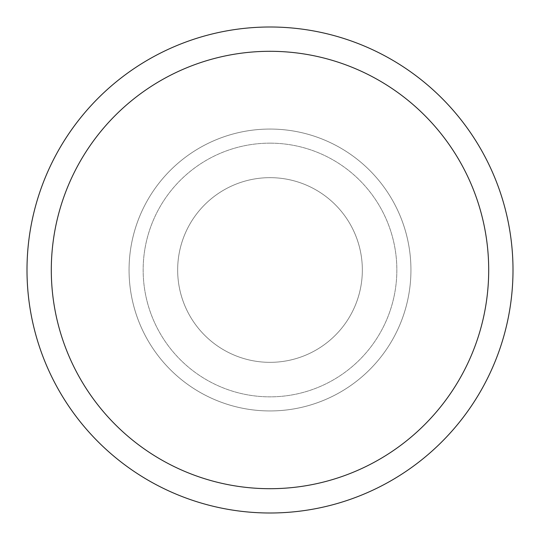 <?xml version="1.0" encoding="UTF-8"?>
<svg xmlns="http://www.w3.org/2000/svg" width="540" height="540" viewBox="0 0 540 540"><rect width="100%" height="100%" fill="white"/><g stroke="black" fill="none" stroke-linecap="round" stroke-linejoin="round"><path stroke-width="0.41" stroke-dasharray="2.7 2.03" d="M270 177.66A92.34 92.34 0 0 1 362.34 270A92.34 92.34 0 0 1 270 362.34A92.34 92.34 0 0 1 177.66 270A92.34 92.34 0 0 1 270 177.66A92.34 92.34 0 0 1 362.34 270A92.34 92.34 0 0 1 270 362.34A92.34 92.34 0 0 1 177.66 270A92.34 92.34 0 0 1 270 177.66A92.34 92.34 0 0 1 362.34 270A92.34 92.34 0 0 1 270 362.34A92.34 92.34 0 0 1 177.66 270A92.34 92.34 0 0 1 270 177.66A92.34 92.34 0 0 1 362.34 270A92.34 92.34 0 0 1 270 362.34A92.34 92.34 0 0 1 177.66 270A92.34 92.34 0 0 1 270 177.66M270 143.154A126.846 126.846 0 0 1 396.846 270A126.846 126.846 0 0 1 270 396.846A126.846 126.846 0 0 1 143.154 270A126.846 126.846 0 0 1 270 143.154A126.846 126.846 0 0 1 396.846 270A126.846 126.846 0 0 1 270 396.846A126.846 126.846 0 0 1 143.154 270A126.846 126.846 0 0 1 270 143.154M270 129.06A140.94 140.94 0 0 1 410.94 270A140.94 140.94 0 0 1 270 410.94A140.94 140.94 0 0 1 129.06 270A140.94 140.94 0 0 1 270 129.06A140.94 140.94 0 0 1 410.94 270A140.94 140.94 0 0 1 270 410.94A140.94 140.94 0 0 1 129.06 270A140.94 140.94 0 0 1 270 129.06A140.94 140.94 0 0 1 410.94 270A140.94 140.94 0 0 1 270 410.94A140.94 140.94 0 0 1 129.06 270A140.94 140.94 0 0 1 270 129.06M270 27A243 243 0 0 1 513 270A243 243 0 0 1 270 513A243 243 0 0 1 27 270A243 243 0 0 1 270 27"/><path stroke-width="0.81" d="M270 27A243 243 0 0 1 513 270A243 243 0 0 1 270 513A243 243 0 0 1 27 270A243 243 0 0 1 270 27M270 51.3A218.7 218.7 0 0 1 488.7 270A218.7 218.7 0 0 1 270 488.7A218.7 218.7 0 0 1 51.3 270A218.7 218.7 0 0 1 270 51.3"/></g></svg>
